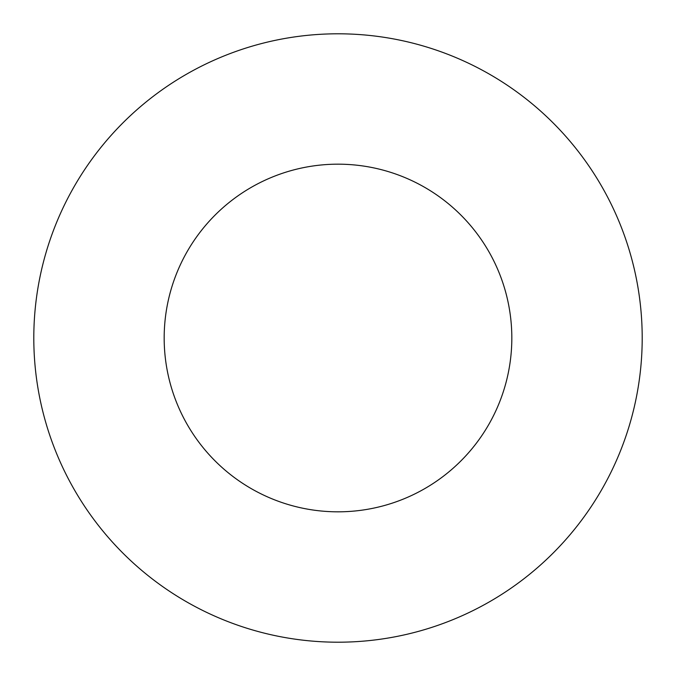 <?xml version="1.0" encoding="UTF-8"?>
<svg xmlns="http://www.w3.org/2000/svg" width="676" height="676" viewBox="0 0 676 676"><rect width="100%" height="100%" fill="white"/><g stroke="black" fill="none" stroke-linecap="round" stroke-linejoin="round"><path stroke-width="1.01" d="M511.825 338A173.825 173.825 0 0 0 338 164.175A173.825 173.825 0 0 0 164.175 338A173.825 173.825 0 0 0 338 511.825A173.825 173.825 0 0 0 511.825 338M642.2 338A304.2 304.2 0 0 0 338 33.8A304.2 304.2 0 0 0 33.8 338A304.2 304.2 0 0 0 338 642.2A304.2 304.2 0 0 0 642.2 338"/></g></svg>
